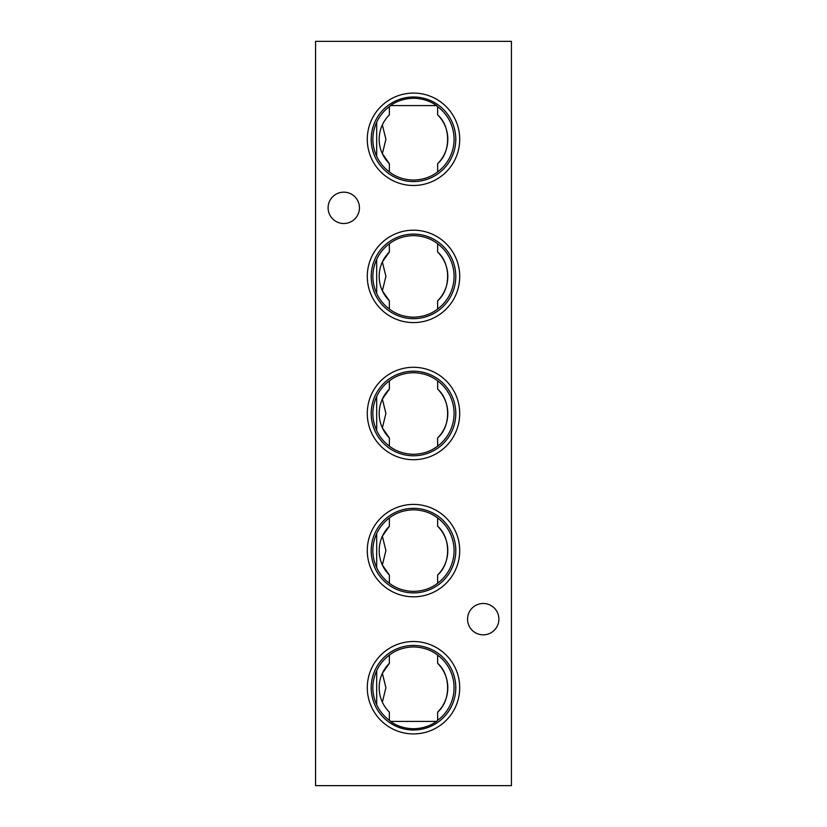 <?xml version="1.0" encoding="UTF-8"?>
<svg xmlns="http://www.w3.org/2000/svg" width="827" height="827" viewBox="0 0 827 827"><rect width="100%" height="100%" fill="white"/><g stroke="black" fill="none" stroke-linecap="round" stroke-linejoin="round"><path stroke-width="1.24" d="M389.362 163.674A34.321 34.321 0 0 1 389.362 114.891L389.362 106.673A40.575 40.575 0 0 0 376.678 122.241L376.678 156.324A40.575 40.575 0 0 0 389.362 171.892L389.362 163.674L382.363 153.719L385.909 139.287L382.363 124.856M437.638 163.674A34.321 34.321 0 0 0 437.638 114.891C450.911 126.138 450.963 152.375 437.638 163.674L437.638 171.892A40.575 40.575 0 0 0 437.638 106.673L436.16 105.598L390.416 105.598C396.991 100.894 404.682 98.454 413.5 98.279C422.266 98.444 429.968 100.884 436.584 105.598L436.584 105.598M436.584 721.402C430.009 726.106 422.318 728.546 413.5 728.721C404.734 728.556 397.032 726.116 390.416 721.402L436.584 721.402L437.638 720.327A40.575 40.575 0 0 0 437.638 655.108L437.638 663.326C450.911 674.574 450.963 700.81 437.638 712.109A34.321 34.321 0 0 0 437.638 663.326M382.363 702.144L385.909 687.723L382.363 673.281L389.362 663.326A34.321 34.321 0 0 0 389.362 712.109L389.362 720.327A40.575 40.575 0 0 1 376.678 704.759C371.571 693.429 371.571 682.068 376.678 670.676L376.678 704.759M382.363 565.037L385.909 550.617L382.363 536.175L389.362 526.22A34.321 34.321 0 0 0 389.362 574.992L382.363 565.037M382.363 427.931L385.909 413.459L382.363 399.069L389.362 389.114A34.321 34.321 0 0 0 389.362 437.886L382.363 427.931M382.363 290.825L385.909 276.394L382.363 261.963L389.362 252.008A34.321 34.321 0 0 0 389.362 300.78L382.363 290.825M413.5 93.079A46.209 46.209 0 0 0 367.291 139.287A46.209 46.209 0 0 0 413.5 185.486A46.209 46.209 0 0 0 459.709 139.287A46.209 46.209 0 0 0 413.5 93.079M413.5 96.997A42.291 42.291 0 0 0 371.209 139.287A42.291 42.291 0 0 0 413.5 181.568A42.291 42.291 0 0 0 455.791 139.287A42.291 42.291 0 0 0 413.5 96.997M389.362 106.673L390.84 105.598M376.678 156.324C371.571 144.994 371.571 133.633 376.678 122.241M437.638 171.892C431.022 177.081 422.969 179.81 413.5 180.069C404.062 179.821 396.019 177.092 389.362 171.892M413.5 230.185A46.209 46.209 0 0 0 367.291 276.394A46.209 46.209 0 0 0 413.5 322.592A46.209 46.209 0 0 0 459.709 276.394A46.209 46.209 0 0 0 413.5 230.185M413.5 234.103A42.291 42.291 0 0 0 371.209 276.394A42.291 42.291 0 0 0 413.5 318.674A42.291 42.291 0 0 0 455.791 276.394A42.291 42.291 0 0 0 413.5 234.103M389.362 252.008L389.362 243.779A40.575 40.575 0 0 0 376.678 259.358L376.678 293.43C371.571 282.1 371.571 270.739 376.678 259.358M376.678 293.43A40.575 40.575 0 0 0 389.362 308.998L389.362 300.78M437.638 300.78A34.321 34.321 0 0 0 437.638 252.008C450.911 263.244 450.963 289.481 437.638 300.78L437.638 308.998C431.022 314.198 422.969 316.917 413.5 317.186C404.062 316.927 396.019 314.198 389.362 308.998M389.362 243.779C395.978 238.589 404.031 235.86 413.5 235.602C422.938 235.86 430.981 238.579 437.638 243.779L437.638 252.008M413.5 367.291A46.209 46.209 0 0 0 367.291 413.5A46.209 46.209 0 0 0 413.5 459.709A46.209 46.209 0 0 0 459.709 413.5A46.209 46.209 0 0 0 413.5 367.291M413.5 371.209A42.291 42.291 0 0 0 371.209 413.5A42.291 42.291 0 0 0 413.5 455.791A42.291 42.291 0 0 0 455.791 413.5A42.291 42.291 0 0 0 413.5 371.209M389.362 389.114L389.362 380.885A40.575 40.575 0 0 0 376.678 396.464L376.678 430.536C371.571 419.206 371.571 407.856 376.678 396.464M376.678 430.536A40.575 40.575 0 0 0 389.362 446.115L389.362 437.886M437.638 437.886A34.321 34.321 0 0 0 437.638 389.114C450.932 400.413 450.953 426.608 437.638 437.886L437.638 446.115C431.022 451.304 422.969 454.023 413.5 454.292C404.062 454.033 396.019 451.304 389.362 446.115M389.362 380.885C395.978 375.696 404.031 372.977 413.5 372.708C422.938 372.967 430.981 375.696 437.638 380.885L437.638 389.114M413.5 504.408A46.209 46.209 0 0 0 367.291 550.606A46.209 46.209 0 0 0 413.5 596.815A46.209 46.209 0 0 0 459.709 550.606A46.209 46.209 0 0 0 413.5 504.408M413.5 508.326A42.291 42.291 0 0 0 371.209 550.606A42.291 42.291 0 0 0 413.5 592.897A42.291 42.291 0 0 0 455.791 550.606A42.291 42.291 0 0 0 413.5 508.326M389.362 526.22L389.362 518.002A40.575 40.575 0 0 0 376.678 533.57L376.678 567.642C371.571 556.323 371.571 544.962 376.678 533.57M376.678 567.642A40.575 40.575 0 0 0 389.362 583.221L389.362 574.992M437.638 583.221A40.575 40.575 0 0 0 437.638 518.002L437.638 526.22C450.911 537.457 450.963 563.694 437.638 574.992L437.638 583.221C431.022 588.411 422.969 591.14 413.5 591.398C404.062 591.14 396.019 588.421 389.362 583.221M389.362 518.002C395.978 512.802 404.031 510.083 413.5 509.814C422.938 510.073 430.981 512.802 437.638 518.002M413.5 641.514A46.209 46.209 0 0 0 367.291 687.713A46.209 46.209 0 0 0 413.5 733.921A46.209 46.209 0 0 0 459.709 687.713A46.209 46.209 0 0 0 413.5 641.514M413.5 645.432A42.291 42.291 0 0 0 371.209 687.713A42.291 42.291 0 0 0 413.5 730.003A42.291 42.291 0 0 0 455.791 687.713A42.291 42.291 0 0 0 413.5 645.432M389.362 663.326L389.362 655.108A40.575 40.575 0 0 0 376.678 670.676M390.84 721.402L389.362 720.327M389.362 655.108C395.978 649.919 404.031 647.19 413.5 646.931C422.938 647.179 430.981 649.908 437.638 655.108M359.445 207.835A15.672 15.672 0 0 0 343.774 192.164A15.672 15.672 0 0 0 328.102 207.835A15.672 15.672 0 0 0 343.774 223.507A15.672 15.672 0 0 0 359.445 207.835M498.898 619.165A15.672 15.672 0 0 0 483.226 603.493A15.672 15.672 0 0 0 467.555 619.165A15.672 15.672 0 0 0 483.226 634.836A15.672 15.672 0 0 0 498.898 619.165M437.638 712.109L437.638 720.327M437.638 574.992A34.321 34.321 0 0 0 437.638 526.22M315.563 41.35L315.563 785.65L511.437 785.65L511.437 41.35L315.563 41.35M437.638 446.115A40.575 40.575 0 0 0 437.638 380.885M437.638 308.998A40.575 40.575 0 0 0 437.638 243.779M437.638 106.673L437.638 114.891"/></g></svg>
